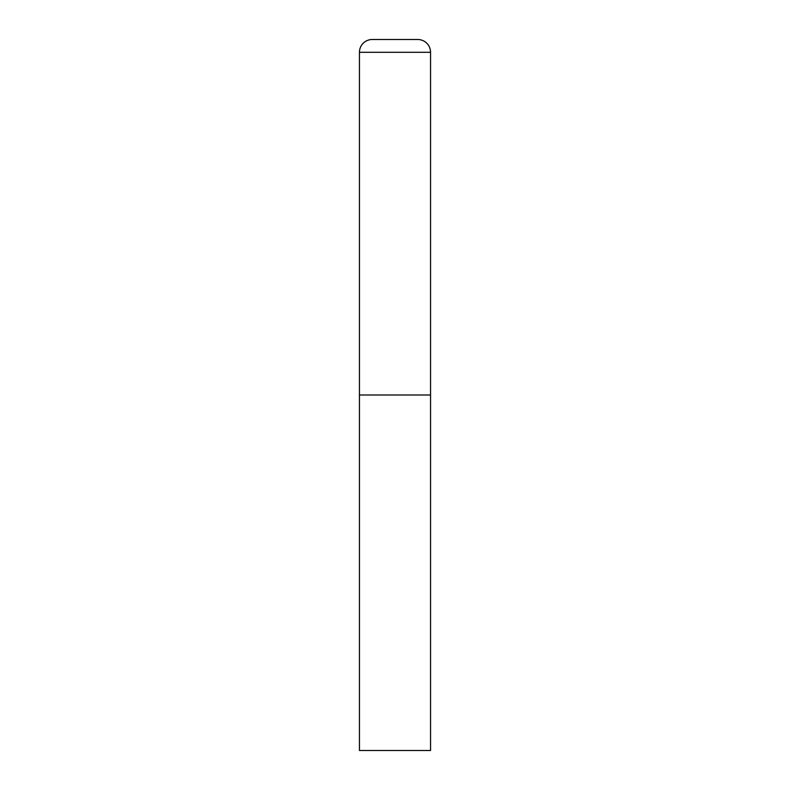 <?xml version="1.0" encoding="UTF-8"?>
<svg xmlns="http://www.w3.org/2000/svg" width="790" height="790" viewBox="0 0 790 790"><rect width="100%" height="100%" fill="white"/><g stroke="black" fill="none" stroke-linecap="round" stroke-linejoin="round"><path stroke-width="1.19" d="M359.45 52.298L359.45 750.5L430.55 750.5L430.55 395L359.45 395L430.55 395L430.55 52.298A12.798 12.798 0 0 0 417.752 39.5L372.248 39.5A12.798 12.798 0 0 0 359.45 52.298L430.55 52.298"/></g></svg>
